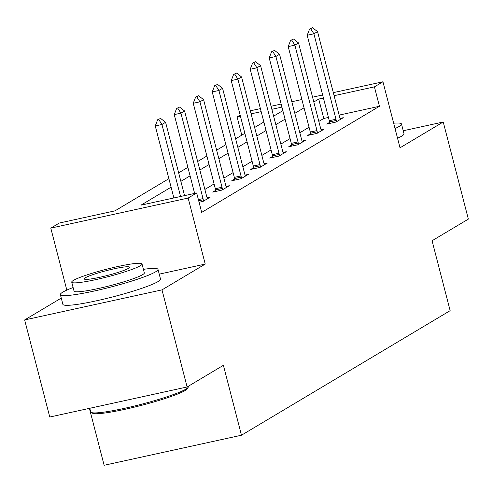 <?xml version="1.0" encoding="UTF-8"?>
<svg xmlns="http://www.w3.org/2000/svg" width="493" height="493" viewBox="0 0 493 493"><rect width="100%" height="100%" fill="white"/><g stroke="black" fill="none" stroke-linecap="round" stroke-linejoin="round"><path stroke-width="0.74" d="M108.331 298.019A31.466 3.303 -14.5 0 0 117.698 295.597M241.786 135.162L237.071 116.927L240.146 115.091M89.399 408.358L104.122 465.281L241.471 435.22L450.146 310.658L432.071 240.75L468.35 219.095L443.238 121.999L403.237 130.756M241.471 435.22L223.391 365.313L187.112 386.974L49.762 417.035L24.65 319.939L162 289.878L205.224 264.082L188.147 198.057L50.797 228.117L59.32 223.033L114.998 210.844L168.889 178.676M61.261 298.086L24.65 319.939M66.826 290.1L50.797 228.117M187.112 386.974L162 289.878M171.096 187.186L140.986 205.156L196.67 192.973L201.692 212.391L379.444 106.285L339.129 115.109M328.455 117.445L323.759 118.468L318.835 121.414M309.062 127.243L299.843 132.753M290.069 138.582L280.85 144.085M271.076 149.915L261.857 155.424M252.089 161.254L242.864 166.763M233.097 172.593L223.871 178.096M214.104 183.932L204.878 189.435M199.08 202.284L203.024 201.421L210.326 197.058L207.122 197.761M215.651 190.372L212.736 192.11L222.016 190.082L229.319 185.719L226.114 186.422M234.643 179.033L231.728 180.777L241.009 178.743L248.312 174.386L245.107 175.083M253.636 167.694L250.721 169.438L260.002 167.404L267.305 163.047L264.1 163.75M272.629 156.361L269.714 158.099L278.995 156.071L286.297 151.708L283.093 152.411M291.622 145.022L288.707 146.766L297.988 144.732L305.29 140.369L302.086 141.072M310.615 133.683L307.7 135.427L316.981 133.393L324.283 129.037L321.079 129.739M329.607 122.35L326.693 124.088L335.973 122.061L343.276 117.698L340.071 118.4M333.317 92.641L382.944 81.776L400.02 147.801L443.238 121.999M382.944 81.776L374.421 86.867L334.106 95.691M379.444 106.285L374.421 86.867M196.67 192.973L188.147 198.057M250.315 110.808L260.396 108.602M271.064 106.266L281.146 104.06M291.819 101.724L301.895 99.518M312.568 97.183L322.644 94.976M281.934 107.11L271.853 109.31M261.179 111.652L251.103 113.852M240.43 116.188L237.071 116.927M178.663 172.846L187.882 167.337M197.656 161.507L206.875 156.004M216.649 150.168L225.868 144.665M235.642 138.835L244.861 133.326M254.634 127.496L263.854 121.987M273.627 116.157L282.846 110.654M323.433 98.027L318.737 99.05L313.813 101.996M304.045 107.825L294.82 113.328M285.053 119.164L275.827 124.667M266.06 130.497L256.835 136.006M247.067 141.836L237.842 147.345M228.074 153.175L218.849 158.678M209.081 164.514L199.856 170.017M190.088 175.847L180.863 181.356M323.759 118.468L318.737 99.05M205.224 264.082L159.233 274.145M160.589 118.412L157.649 119.75L160.589 118.412L165.593 122.307L184.555 195.622M180.561 196.497L161.938 124.489L155.258 125.949L157.649 119.75M173.881 197.958L155.258 125.949M165.593 122.307L161.938 124.489L158.764 119.503M188.203 387.27L187.334 388.724A49.214 5.17 165.5 0 1 185.109 390.536A49.214 5.17 165.5 0 1 135.439 406.879A49.214 5.17 165.5 0 1 92.573 413.226L91.113 412.376A50.422 5.294 -14.5 0 0 135.033 405.875A50.422 5.294 -14.5 0 0 185.916 389.125A50.422 5.294 -14.5 0 0 188.203 387.27A50.422 5.294 -14.5 0 0 188.332 386.66L188.24 386.296M89.763 408.278L90.7 411.908A50.422 5.294 -14.5 0 0 91.113 412.376M73.118 287.53A50.422 5.294 -14.5 0 0 62.784 292.152A50.422 5.294 -14.5 0 0 60.368 294.617A50.422 5.294 -14.5 0 0 102.131 289.206A50.422 5.294 -14.5 0 0 155.585 271.84A50.422 5.294 -14.5 0 0 158 269.369A50.422 5.294 -14.5 0 0 143.414 269.351M60.368 294.617L62.876 304.329A50.422 5.294 -14.5 0 0 104.645 298.918A50.422 5.294 -14.5 0 0 158.099 281.546A50.422 5.294 -14.5 0 0 160.508 279.081L158 269.369M142.021 263.971L144.332 272.906A36.303 3.815 165.5 0 1 142.594 274.681A36.303 3.815 165.5 0 1 104.109 287.185A36.303 3.815 165.5 0 1 74.036 291.086L71.725 282.15A36.303 3.815 -14.5 0 0 101.798 278.255A36.303 3.815 -14.5 0 0 140.283 265.752A36.303 3.815 -14.5 0 0 142.021 263.971A36.303 3.815 -14.5 0 0 111.948 267.872A36.303 3.815 -14.5 0 0 73.463 280.375A36.303 3.815 -14.5 0 0 71.725 282.15M128.402 268.352A23.399 2.459 -14.5 0 0 129.523 267.206A23.399 2.459 -14.5 0 0 110.142 269.714A23.399 2.459 -14.5 0 0 85.344 277.775A23.399 2.459 -14.5 0 0 84.223 278.921A23.399 2.459 -14.5 0 0 103.604 276.407A23.399 2.459 -14.5 0 0 128.402 268.352M395.041 128.544A50.422 5.294 -14.5 0 0 399.084 126.491A50.422 5.294 -14.5 0 0 401.499 124.02A50.422 5.294 -14.5 0 0 393.654 123.201M397.549 138.25A50.422 5.294 -14.5 0 0 401.592 136.197A50.422 5.294 -14.5 0 0 404.007 133.732L401.499 124.02M179.581 107.08L176.642 108.411L179.581 107.08L184.585 110.974L206.678 196.411A4.036 1.356 77.7 0 0 207.042 197.557L207.498 198.747M203.48 201.15L203.276 199.807A4.036 1.356 77.7 0 0 203.03 198.593L180.931 113.15L174.251 114.616L176.642 108.411M194.63 193.416L174.251 114.616M184.585 110.974L180.931 113.15L177.757 108.164M198.574 95.741L195.635 97.072L198.574 95.741L203.578 99.635L225.671 185.078A4.036 1.356 77.7 0 0 226.034 186.218L226.49 187.414M222.472 189.811L222.269 188.468A4.036 1.356 77.7 0 0 222.023 187.254L199.924 101.817L193.244 103.277L195.635 97.072M215.811 191.438L215.589 189.928A4.036 1.356 77.7 0 0 215.336 188.72L193.244 103.277M203.578 99.635L199.924 101.817L196.75 96.831M217.567 84.402L214.628 85.739L217.567 84.402L222.571 88.296L244.664 173.739A4.036 1.356 77.7 0 0 245.027 174.879L245.483 176.075M241.465 178.472L241.262 177.129A4.036 1.356 77.7 0 0 241.015 175.921L218.917 90.478L212.236 91.938L214.628 85.739M234.804 180.099L234.582 178.589A4.036 1.356 77.7 0 0 234.329 177.381L212.236 91.938M222.571 88.296L218.917 90.478L215.743 85.492M236.56 73.063L233.62 74.4L236.56 73.063L241.564 76.957L263.656 162.4A4.036 1.356 77.7 0 0 264.02 163.547L264.476 164.736M260.458 167.139L260.255 165.79A4.036 1.356 77.7 0 0 260.008 164.582L237.909 79.139L231.229 80.599L233.62 74.4M253.796 168.766L253.575 167.256A4.036 1.356 77.7 0 0 253.322 166.042L231.229 80.599M241.564 76.957L237.909 79.139L234.736 74.153M255.553 61.73L252.613 63.061L255.553 61.73L260.557 65.624L282.649 151.061A4.036 1.356 77.7 0 0 283.013 152.208L283.469 153.397M279.451 155.8L279.248 154.457A4.036 1.356 77.7 0 0 279.001 153.243L256.902 67.8L250.222 69.266L252.613 63.061M272.789 157.427L272.567 155.917A4.036 1.356 77.7 0 0 272.315 154.71L250.222 69.266M260.557 65.624L256.902 67.8L253.729 62.821M274.546 50.391L271.606 51.722L274.546 50.391L279.549 54.285L301.642 139.729A4.036 1.356 77.7 0 0 302.006 140.869L302.462 142.064M298.444 144.461L298.24 143.118A4.036 1.356 77.7 0 0 297.994 141.91L275.895 56.467L269.215 57.927L271.606 51.722M291.782 146.088L291.56 144.578A4.036 1.356 77.7 0 0 291.308 143.371L269.215 57.927M279.549 54.285L275.895 56.467L272.721 51.482M293.538 39.052L290.599 40.389L293.538 39.052L298.542 42.946L320.635 128.39A4.036 1.356 77.7 0 0 320.998 129.53L321.454 130.725M317.437 133.122L317.233 131.779A4.036 1.356 77.7 0 0 316.987 130.571L294.888 45.128L288.208 46.588L290.599 40.389M310.775 134.755L310.553 133.246A4.036 1.356 77.7 0 0 310.3 132.032L288.208 46.588M298.542 42.946L294.888 45.128L291.714 40.143M312.531 27.719L309.592 29.05L312.531 27.719L317.535 31.614L339.628 117.051A4.036 1.356 77.7 0 0 339.991 118.197L340.447 119.386M336.429 121.789L336.226 120.446A4.036 1.356 77.7 0 0 335.98 119.232L313.881 33.789L307.201 35.256L309.592 29.05M329.768 123.416L329.546 121.907A4.036 1.356 77.7 0 0 329.293 120.693L307.201 35.256M317.535 31.614L313.881 33.789L310.707 28.804M203.03 198.593L198.389 199.61M203.276 199.807L198.697 200.805M222.023 187.254L215.336 188.72M222.269 188.468L215.589 189.928M241.015 175.921L234.329 177.381M241.262 177.129L234.582 178.589M260.008 164.582L253.322 166.042M260.255 165.79L253.575 167.256M279.001 153.243L272.315 154.71M279.248 154.457L272.567 155.917M297.994 141.91L291.308 143.371M298.24 143.118L291.56 144.578M316.987 130.571L310.3 132.032M317.233 131.779L310.553 133.246M335.98 119.232L329.293 120.693M336.226 120.446L329.546 121.907"/></g></svg>

